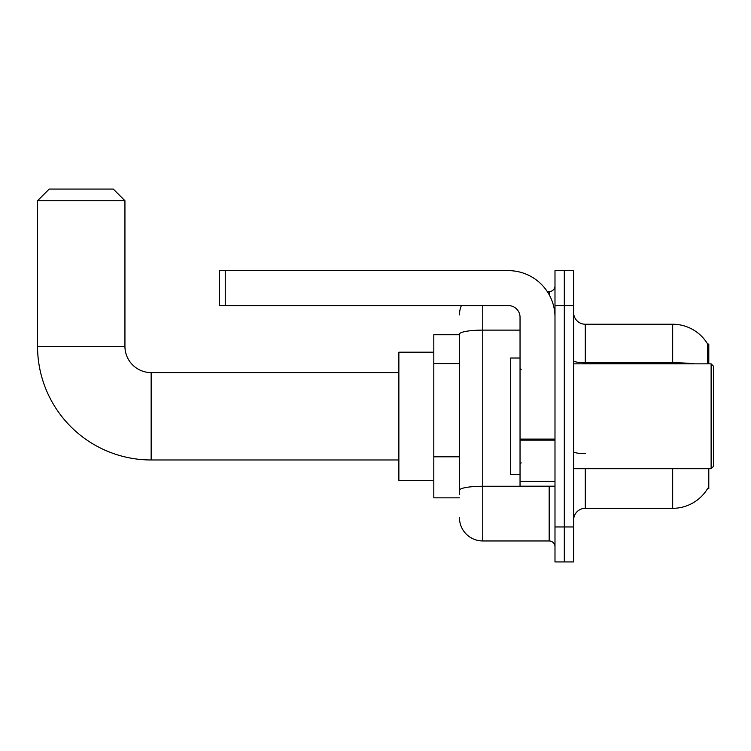 <?xml version="1.0" encoding="UTF-8"?>
<svg xmlns="http://www.w3.org/2000/svg" width="751" height="751" viewBox="0 0 751 751"><rect width="100%" height="100%" fill="white"/><g stroke="black" fill="none" stroke-linecap="round" stroke-linejoin="round"><path stroke-width="1.13" d="M708.794 363.85L708.794 344.042L707.733 344.183A40.779 40.779 0 0 0 672.671 324.235A40.779 40.779 0 0 1 707.639 344.042A40.779 40.779 0 0 0 672.671 324.235L585.282 324.235A11.65 11.65 0 0 1 573.633 312.585A11.65 11.65 0 0 0 585.282 324.235L585.282 363.85M708.794 468.708L708.794 488.516L707.846 488.169A40.779 40.779 0 0 1 672.671 508.324A40.779 40.779 0 0 0 707.639 488.516M459.452 334.721L433.815 334.721L433.815 497.838L459.452 497.838M573.633 519.974A11.65 11.65 0 0 1 585.282 508.324L672.671 508.324L672.671 468.708M564.311 526.967L564.311 561.926L573.633 561.926L573.633 526.967L564.311 526.967L564.311 561.926L554.989 561.926L554.989 526.967L564.311 526.967L564.311 305.591L564.311 526.967M554.989 526.967L554.989 270.642L564.311 270.642L564.311 305.591L564.311 270.642L573.633 270.642L573.633 526.967M707.451 363.85L707.733 344.183A40.779 40.779 0 0 0 672.671 324.235L672.671 362.742L585.282 362.742A11.65 2.028 0 0 1 573.633 360.724M459.452 494.346L459.452 334.167A23.3 4.046 180 0 1 482.752 330.121L520.039 330.121M482.752 305.591L482.752 540.955L549.169 540.955L549.169 486.188M547.31 291.613L549.169 291.613A5.83 5.83 0 0 0 554.989 285.784M554.989 546.775A5.83 5.83 0 0 0 549.169 540.955M459.452 314.913A23.3 23.3 0 0 1 461.396 305.591M482.752 540.955A23.3 23.3 0 0 1 459.452 517.646M398.865 459.969L151.148 459.969A113.598 113.598 0 0 1 37.55 346.371L37.55 200.733L49.2 189.074L113.288 189.074L124.938 200.733L37.55 200.733M151.148 459.969L151.148 372.59A26.219 26.219 0 0 1 124.938 346.371L124.938 200.733M433.815 352.2L398.865 352.2L398.865 480.358L433.815 480.358M554.989 486.188L520.039 486.188L520.039 439.072L554.989 439.072M554.989 317.241A46.609 46.609 0 0 0 508.38 270.642L225.253 270.642L225.253 305.591L508.38 305.591A11.65 11.65 0 0 1 520.039 317.241L520.039 439.072M225.253 305.591L219.433 305.591L219.433 270.642L225.253 270.642M711.122 363.85L713.45 366.178L713.45 466.38L711.122 468.708L711.122 363.85L573.633 363.85M520.039 358.02L510.718 358.02L510.718 474.538L520.039 474.538M459.452 363.606L433.815 363.606M459.452 456.815L433.815 456.815M585.282 468.708L585.282 508.324M694.515 363.85A40.779 7.078 180 0 0 672.671 362.742L672.671 363.85M573.633 305.591L554.989 305.591M585.282 453.632A11.65 2.028 -0 0 1 573.633 451.604M551.187 486.188A5.83 1.014 0 0 1 549.169 486.254L482.752 486.254A23.3 4.046 180 0 0 459.452 490.3M549.169 294.683L549.169 291.613M37.55 346.371L124.938 346.371M554.989 440.086L520.039 440.086M520.039 481.372L554.989 481.372M398.865 372.59L151.148 372.59M573.633 468.708L711.122 468.708M521.203 369.67L520.039 368.506M521.203 462.888L520.039 464.052"/></g></svg>
